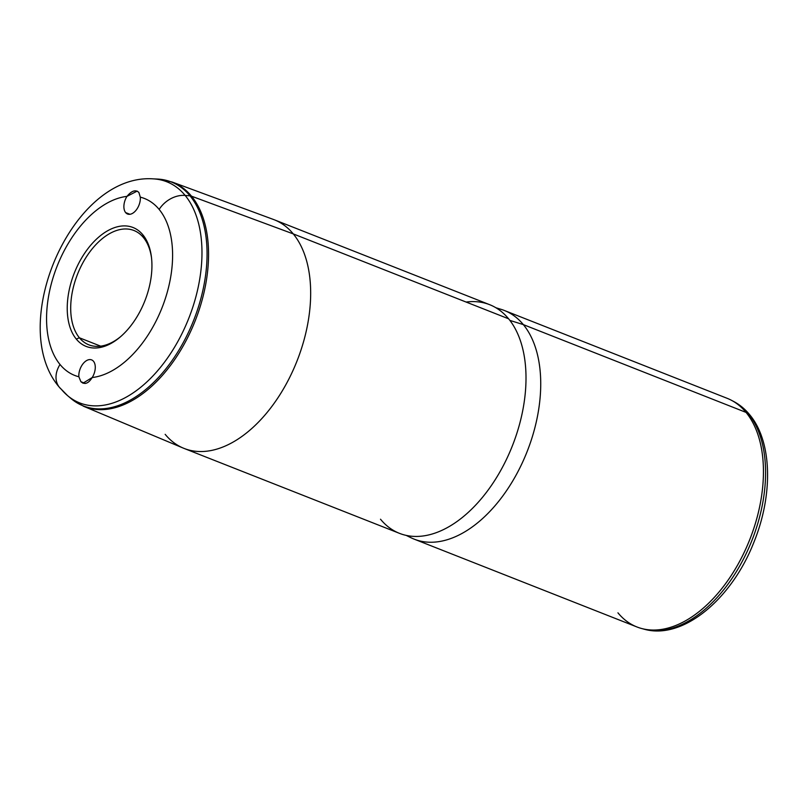 <?xml version="1.0" encoding="UTF-8"?>
<svg xmlns="http://www.w3.org/2000/svg" width="808" height="808" viewBox="0 0 808 808"><rect width="100%" height="100%" fill="white"/><g stroke="black" fill="none" stroke-linecap="round" stroke-linejoin="round"><path stroke-width="1.21" d="M142.885 234.845A63.913 37.925 111.5 0 1 151.429 257.045A63.913 37.925 111.5 0 1 119.756 337.38A63.913 37.925 111.5 0 1 76.275 339.067L79.396 337.784A61.448 36.461 -68.5 0 0 120.493 336.754A61.448 36.461 111.5 0 1 88.89 344.844A61.448 36.461 111.5 0 1 79.396 337.784L76.275 339.067A63.913 37.925 111.5 0 1 83.416 255.126A63.913 37.925 111.5 0 1 142.885 234.845L143.45 237.572L142.885 234.845A63.913 37.925 -68.5 0 0 83.416 255.126A63.913 37.925 -68.5 0 0 76.275 339.067A63.913 37.925 -68.5 0 0 135.754 318.786A63.913 37.925 -68.5 0 0 142.885 234.845M151.54 257.994A61.448 36.461 -68.5 0 0 143.45 237.572A61.448 36.461 -68.5 0 0 86.264 257.075A61.448 36.461 -68.5 0 0 79.396 337.784L100.636 346.157L79.396 337.784A61.448 36.461 111.5 0 1 81.497 265.408A61.448 36.461 111.5 0 1 133.956 230.512A61.448 36.461 111.5 0 1 143.45 237.572A61.448 36.461 111.5 0 1 151.54 257.994M641.39 628.442L643.804 629.099A122.624 72.77 -68.5 0 0 745.774 554.45A122.624 72.77 -68.5 0 0 748.228 413.544A122.624 72.77 111.5 0 1 745.774 554.45A122.624 72.77 111.5 0 1 643.804 629.099C682.71 640.512 731.755 599.142 753.904 542.229C773.205 494.9 772.317 441.562 749.612 414.656A7.373 5.636 140.6 0 0 748.228 413.544A122.624 72.77 -68.5 0 0 733.563 401.404A122.624 72.77 111.5 0 1 748.228 413.544A7.373 5.636 -39.4 0 1 749.612 414.656C745.006 409.05 739.663 404.636 733.563 401.404L731.351 400.243A122.897 72.932 -68.5 0 1 746.047 412.403L523.342 324.614A122.897 72.932 -68.5 0 0 504.364 310.484L727.069 398.283A122.897 72.932 111.5 0 1 746.047 412.403A122.897 72.932 111.5 0 1 741.835 557.156A122.897 72.932 111.5 0 1 636.926 626.957L414.211 539.158A122.897 72.932 -68.5 0 0 519.13 469.357A122.897 72.932 -68.5 0 0 523.342 324.614L746.047 412.403A122.897 72.932 -68.5 0 1 743.592 553.631A122.897 72.932 -68.5 0 1 641.39 628.442A122.897 72.932 -68.5 0 1 617.938 612.828M495.9 307.747L501.192 309.373A122.897 72.932 111.5 0 1 523.342 324.614L509.878 320.402L523.342 324.614A122.897 72.932 111.5 0 1 517.837 471.852A122.897 72.932 111.5 0 1 411.131 537.805L406.161 535.381M380.507 519.221A122.897 72.932 -68.5 0 0 494.89 480.215A122.897 72.932 -68.5 0 0 508.616 318.806A122.897 72.932 -68.5 0 0 466.125 302.051M165.165 434.33A122.897 72.932 -68.5 0 0 184.143 448.45A122.897 72.932 -68.5 0 0 289.062 378.659A122.897 72.932 -68.5 0 0 293.274 233.906L508.616 318.806A122.897 72.932 111.5 0 1 504.404 463.55A122.897 72.932 111.5 0 1 399.485 533.351L184.143 448.45M508.616 318.806L293.274 233.906A122.897 72.932 -68.5 0 0 274.296 219.786L489.638 304.677A122.897 72.932 111.5 0 1 508.616 318.806M140.299 197.152L138.885 192.456C135.593 189.415 131.623 190.728 126.967 196.374A95.092 56.429 -68.5 0 0 57.287 265.741A95.092 56.429 -68.5 0 0 60.024 364.489A24.583 18.786 140.6 0 0 59.439 387.355A24.583 18.786 140.6 0 0 61.287 389.234A118.837 70.518 -68.5 0 0 67.539 395.597A118.837 70.518 -68.5 0 0 175.498 345.612A118.837 70.518 -68.5 0 0 185.163 195.435A24.583 18.786 140.6 0 0 159.146 209.413A95.092 56.429 -68.5 0 0 140.299 197.152A12.423 7.373 111.5 0 1 136.39 209.817A12.423 7.373 111.5 0 1 127.553 214.019A12.423 7.373 111.5 0 1 125.644 212.595A12.423 7.373 111.5 0 1 126.967 196.374L137.158 191.102L138.885 192.456L140.299 197.152A95.092 56.429 111.5 0 1 159.146 209.413A95.092 56.429 111.5 0 1 161.873 308.161A95.092 56.429 111.5 0 1 92.193 377.538A12.423 7.373 -68.5 0 0 93.526 361.317A12.423 7.373 -68.5 0 0 83.941 362.711A12.423 7.373 -68.5 0 0 78.871 376.76A95.092 56.429 111.5 0 1 60.024 364.489A95.092 56.429 111.5 0 1 57.287 265.741A95.092 56.429 111.5 0 1 126.967 196.374A12.423 7.373 -68.5 0 0 125.644 212.595L129.936 214.282L125.644 212.595A12.423 7.373 -68.5 0 0 135.219 211.201A12.423 7.373 -68.5 0 0 140.299 197.152M67.539 395.597L70.963 398.495L83.598 406.283L183.275 448.097A122.897 72.932 111.5 0 0 288.709 379.356A122.897 72.932 111.5 0 0 293.274 233.906A122.897 72.932 111.5 0 0 273.417 219.453L172.023 181.992A120.554 71.538 111.5 0 1 191.496 196.182A7.373 5.636 140.6 0 0 190.031 195.859A7.373 5.636 -39.4 0 1 191.496 196.182L293.274 233.906L191.496 196.182A120.554 71.538 111.5 0 1 187.022 338.855A120.554 71.538 111.5 0 1 83.598 406.283A120.554 71.538 -68.5 0 0 187.022 338.855A120.554 71.538 -68.5 0 0 191.496 196.182A120.554 71.538 -68.5 0 0 172.023 181.992L157.469 179.063A120.301 71.387 111.5 0 1 190.031 195.859A120.301 71.387 -68.5 0 0 157.469 179.063L152.985 178.851A118.837 70.518 111.5 0 1 185.163 195.435A118.837 70.518 111.5 0 1 175.498 345.612A118.837 70.518 111.5 0 1 67.539 395.597L59.439 387.355A24.583 18.786 -39.4 0 1 60.024 364.489A95.092 56.429 -68.5 0 0 78.871 376.76L80.881 381.689C84.699 384.941 88.466 383.558 92.193 377.538A95.092 56.429 -68.5 0 0 161.873 308.161A95.092 56.429 -68.5 0 0 159.146 209.413A24.583 18.786 -39.4 0 1 185.163 195.435L190.031 195.859A120.301 71.387 111.5 0 1 180.255 347.894A120.301 71.387 111.5 0 1 70.963 398.495A120.301 71.387 -68.5 0 0 180.255 347.894A120.301 71.387 -68.5 0 0 190.031 195.859L185.163 195.435A118.837 70.518 -68.5 0 0 152.985 178.851C71.629 173.387 6.312 325.846 59.439 387.355M78.871 376.76A12.423 7.373 111.5 0 1 82.78 364.095A12.423 7.373 111.5 0 1 91.607 359.893A12.423 7.373 111.5 0 1 93.526 361.317A12.423 7.373 111.5 0 1 92.193 377.538L82.982 383.194L80.881 381.689L78.871 376.76M85.375 383.467L80.881 381.689L85.375 383.467"/></g></svg>

